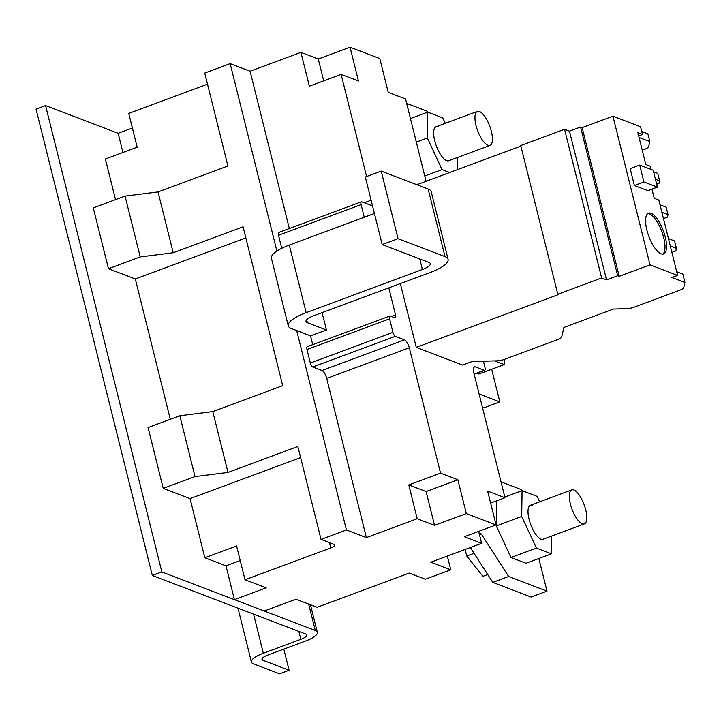 <?xml version="1.0" encoding="UTF-8"?>
<svg xmlns="http://www.w3.org/2000/svg" width="721" height="721" viewBox="0 0 721 721"><rect width="100%" height="100%" fill="white"/><g stroke="black" fill="none" stroke-linecap="round" stroke-linejoin="round"><path stroke-width="1.08" d="M122.931 152.492L118.145 133.286L45.576 105.581L161.855 571.933L315.266 630.505A21.765 6.074 -14 0 1 317.321 632.317A21.765 6.074 -14 0 1 305.416 641.095L267.933 655.01A10.878 3.037 -14 0 0 261.975 659.4A10.878 3.037 -14 0 0 263.003 660.301L289.085 670.26L283.813 649.116M161.855 571.933L152.32 575.466L305.74 634.038A10.878 3.037 -14 0 1 306.767 634.949A10.878 3.037 -14 0 1 300.81 639.338L263.327 653.253A21.765 6.074 166 0 0 251.422 662.031A21.765 6.074 166 0 0 253.477 663.843L279.559 673.802L289.085 670.26M45.576 105.581L36.05 109.123L152.32 575.466M115.531 199.627L105.401 158.999L137.161 147.201L128.735 113.413L207.513 84.168M478.654 531.377L481.637 543.328L430.816 562.191L450.76 569.806L425.345 579.242L409.24 573.087L317.114 607.289L295.943 599.205L264.183 611.002L234.415 599.638L225.988 565.841L204.818 557.757L190.074 498.617L163.225 488.369L148.066 427.544L179.826 415.747L212.803 411.592L227.971 472.426L194.994 476.581L179.826 415.747M170.3 419.289L135.314 278.964L108.465 268.717L93.297 207.882L125.057 196.094L158.034 191.939L227.917 165.992L204.746 73.064L230.161 63.628L250.106 71.244L300.927 52.372L318.267 58.996L323.711 80.842M108.465 268.717L140.225 256.919L125.057 196.094M135.314 278.964L245.852 237.921M212.803 411.592L282.686 385.654L243.085 226.818L173.202 252.765L140.225 256.919M163.225 488.369L194.994 476.581M190.074 498.617L300.621 457.583M481.637 543.328L464.297 536.703L496.066 524.915L466.307 513.55L434.538 525.339L417.198 518.723L366.376 537.596L346.431 529.98L321.025 539.407L297.854 446.479L227.971 472.426M321.025 539.407L334.066 544.391A7.255 2.028 -14 0 1 334.751 544.995A7.255 2.028 -14 0 1 330.777 547.924L245.014 579.756L236.587 545.968L204.818 557.757M225.988 565.841L240.228 560.559M245.014 579.756L266.184 587.84L234.415 599.638M426.075 181.277L405.553 98.975L388.213 92.36L379.796 58.563L350.027 47.198L318.267 58.996M132.376 128.005L118.145 133.286M173.202 252.765L158.034 191.939M276.891 251.052L230.161 63.628M346.431 529.98L296.719 330.597L291.356 328.542A32.643 9.103 166 0 1 288.274 325.829A32.643 9.103 166 0 1 306.137 312.662L289.283 245.077A32.643 9.103 166 0 0 271.42 258.244L288.274 325.829M434.538 525.339L426.111 491.551L457.88 479.753L466.307 513.55M350.027 47.198L358.454 80.995L341.123 74.371L366.583 176.519M372.306 205.007A7.255 2.587 -110.4 0 1 371.838 205.377A7.255 2.587 -110.4 0 1 370.991 205.332L361.789 201.826A3.623 1.298 -110.4 0 0 361.374 201.799A3.623 1.298 -110.4 0 0 361.095 204.611L364.249 217.246M388.799 287.868L395.559 315.005A3.623 1.298 -110.4 0 1 395.288 317.817A3.623 1.298 -110.4 0 1 394.874 317.799L390.268 316.041A3.623 1.298 -110.4 0 0 389.845 316.023A3.623 1.298 -110.4 0 0 389.574 318.835L392.945 332.354L310.354 363.014A3.623 1.298 69.6 0 0 312.734 366.98L395.324 336.319A3.623 1.298 -110.4 0 1 392.945 332.354M395.324 336.319L404.526 339.834A7.255 2.587 -110.4 0 1 409.285 347.765L440.54 473.138L457.88 479.753M496.066 524.915L487.639 491.118L504.979 497.742L473.715 372.36A7.255 2.587 -110.4 0 1 474.265 366.737A7.255 2.587 -110.4 0 1 475.103 366.782L484.305 370.288L474.139 374.064M483.43 361.203L484.999 367.503A3.623 1.298 -110.4 0 1 484.728 370.315A3.623 1.298 -110.4 0 1 484.305 370.288M490.622 503.069L504.979 497.742M450.76 569.806L447.326 556.062M312.725 344.656L310.535 335.869L296.719 330.597M366.376 537.596L326.694 378.426A7.255 2.587 69.6 0 0 321.936 370.495L312.734 366.98M310.354 363.014L306.984 349.496L389.574 318.835M389.845 316.023L307.263 346.684A3.623 1.298 69.6 0 0 306.984 349.496M440.54 473.138L408.78 484.927L417.198 518.723M408.78 484.927L426.111 491.551M341.123 74.371L309.354 86.169L300.927 52.372M281.758 248.294L278.513 235.28L361.095 204.611M361.374 201.799L278.784 232.459A3.623 1.298 69.6 0 0 278.513 235.28M289.328 228.548L250.106 71.244M310.535 335.869L326.415 329.975L322.089 312.626M326.415 329.975L307.389 322.711A14.51 4.047 -14 0 1 306.019 321.503A14.51 4.047 -14 0 1 313.959 315.645L430.221 272.484A32.643 9.103 166 0 0 448.083 259.317A32.643 9.103 166 0 0 445.001 256.604L398.055 238.678L382.175 244.572L428.968 262.444A14.51 4.047 -14 0 1 430.338 263.652A14.51 4.047 -14 0 1 422.398 269.501L306.137 312.662M374.415 213.47L289.283 245.077M448.083 259.317L431.23 191.732A32.643 9.103 166 0 0 428.148 189.019L381.202 171.093L365.322 176.987L382.175 244.572M479.105 393.99L499.815 401.894L491.677 369.26M470.326 547.518L492.758 582.388L531.116 597.033L546.996 591.139L538.857 558.505M479.086 533.107L481.267 533.937L508.647 576.494L546.996 591.139M521.95 490.677L521.725 489.757L501.014 481.853M398.055 238.678L381.202 171.093M427.58 112.188L427.355 111.277L406.644 103.364M499.815 401.894L483.935 407.789L482.403 407.212M508.647 576.494L492.758 582.388M481.267 533.937L479.465 534.603M651.027 213.281A21.765 7.76 -110.4 0 1 664.42 233.965A21.765 7.76 -110.4 0 1 663.662 253.954A21.765 7.76 -110.4 0 1 661.139 253.828A21.765 7.76 -110.4 0 1 647.746 233.144A21.765 7.76 -110.4 0 1 648.512 213.155A21.765 7.76 -110.4 0 1 651.027 213.281M662.824 254.125A21.765 7.76 69.6 0 0 662.473 233.433A21.765 7.76 69.6 0 0 649.441 213.867A21.765 7.76 69.6 0 0 647.764 213.569M520.859 146.084L416.846 184.702M564.57 129.284L520.733 145.561L557.802 294.249L601.638 277.973L564.57 129.284L569.473 131.159L580.594 127.031L582.126 127.617L619.204 276.305L650.009 264.868L612.94 116.18L582.126 127.617M651.216 169.48L650.414 166.263L645.809 164.505L637.887 132.736L642.492 134.494L640.554 126.725L612.94 116.18M639.076 137.495L649.819 141.595L647.882 133.818L641.744 131.483M650.009 264.868L677.632 275.413L671.909 277.531L684.95 282.515L683.751 287.58A7.255 2.028 166 0 1 679.786 290.212L633.984 307.209A7.255 2.028 166 0 1 626.955 308.669L613.481 309.048L563.921 327.442L561.677 336.941A7.255 2.028 166 0 1 557.712 339.573L504.421 359.355A7.255 2.028 166 0 1 497.382 360.806L472.129 361.527L462.594 365.06L416.26 347.369L400.353 283.569M416.26 347.369L558.568 294.538L557.802 294.249M601.638 277.973L606.55 279.847L569.473 131.159M606.55 279.847L617.663 275.719L580.594 127.031M677.632 275.413L658.841 200.05L654.235 198.293L651.964 189.163M647.891 190.677L634.39 185.522L630.181 168.624L639.707 165.091L653.208 170.237L657.426 187.136L647.891 190.677M642.492 134.494L638.68 135.909M649.819 141.595L648.612 146.66A7.255 2.028 -14 0 1 644.646 149.292L642.24 150.184M619.204 276.305L617.663 275.719M661.878 212.244L668.016 214.588L666.159 207.152L660.021 204.809M655.452 179.214L659.589 180.791L657.732 173.364L653.596 171.778M659.589 180.791L658.985 183.332L656.687 184.179M634.39 185.522L643.925 181.98L639.707 165.091M657.426 187.136L643.925 181.98M684.95 282.515L682.841 274.061L676.704 271.718M668.016 214.588L667.412 217.12L663.464 218.589M670.305 246.041L676.442 248.385L674.586 240.949L668.448 238.606M676.442 248.385L675.838 250.917L671.882 252.386M494.588 360.888L504.267 364.583L504.34 359.382M504.267 364.583L478.852 374.019L476.824 373.244M582.271 523.797A18.133 6.471 -110.4 0 1 571.104 506.557A18.133 6.471 -110.4 0 1 571.744 489.901A18.133 6.471 -110.4 0 1 573.844 490.001A18.133 6.471 -110.4 0 1 585.001 507.242A18.133 6.471 -110.4 0 1 584.361 523.897A18.133 6.471 -110.4 0 1 582.271 523.797M487.711 574.547L482.917 576.322L466.757 556.026L474.058 553.313M465.117 549.456L466.757 556.026M584.361 523.897L543.075 539.227A18.133 6.471 -110.4 0 1 540.975 539.128A18.133 6.471 -110.4 0 1 529.809 521.887A18.133 6.471 -110.4 0 1 530.449 505.232A18.133 6.471 -110.4 0 1 532.549 505.331M539.65 501.807L537.127 496.381L522.067 490.631L521.698 516.479L536.397 548.077L551.448 553.827L551.7 536.027M496.643 500.834L496.291 525.915L521.698 516.479M522.067 490.631L504.799 497.039M551.448 553.827L526.042 563.263L510.982 557.513L536.397 548.077M496.291 525.915L510.982 557.513M487.901 145.309A18.133 6.471 -110.4 0 1 476.743 128.068A18.133 6.471 -110.4 0 1 477.374 111.413A18.133 6.471 -110.4 0 1 479.474 111.512A18.133 6.471 -110.4 0 1 490.631 128.753A18.133 6.471 -110.4 0 1 490.001 145.417A18.133 6.471 -110.4 0 1 487.901 145.309M490.001 145.417L448.705 160.747A18.133 6.471 -110.4 0 1 446.605 160.639A18.133 6.471 -110.4 0 1 435.448 143.398A18.133 6.471 -110.4 0 1 436.079 126.743A18.133 6.471 -110.4 0 1 438.179 126.842M445.29 123.327L442.757 117.893L427.706 112.143L427.337 137.99L442.027 169.597L449.679 172.517M457.159 169.732L457.339 157.538M416.305 142.091L427.337 137.99M427.706 112.143L410.438 118.55M442.027 169.597L424.759 176.005M315.266 630.505L308.678 604.063M263.327 653.253L253.576 614.121M300.81 639.338L298.836 631.407M262.462 658.12L263.003 660.301M329.461 542.634L330.777 547.924M326.694 378.426L409.285 347.765M371.117 200.222L364.258 202.763M473.652 367.313L475.103 366.782M321.936 370.495L404.526 339.834M395.559 315.005L391.503 316.51M306.659 319.791L307.389 322.711M422.398 269.501L419.757 258.929M445.001 256.604L428.148 189.019M310.454 604.748L317.321 632.317M237.993 608.173L251.422 662.031M474.184 374.226L484.728 370.315M530.449 505.232L571.744 489.901M436.079 126.743L477.374 111.413"/></g></svg>
